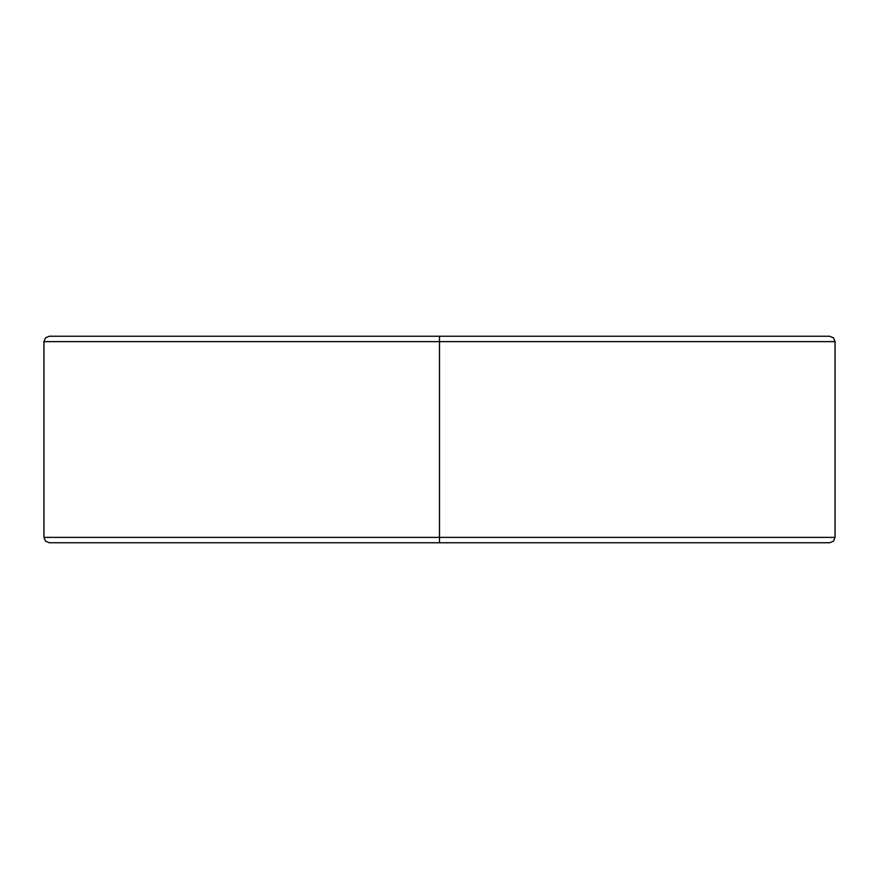 <?xml version="1.0" encoding="UTF-8"?>
<svg xmlns="http://www.w3.org/2000/svg" width="879" height="879" viewBox="0 0 879 879"><rect width="100%" height="100%" fill="white"/><g stroke="black" fill="none" stroke-linecap="round" stroke-linejoin="round"><path stroke-width="1.32" d="M439.5 341.623L835.05 341.623L439.5 341.623L835.05 341.623L439.5 341.623L439.5 537.377L835.05 537.377L439.5 537.377L439.5 542.75L829.688 542.75L49.312 542.75L439.5 542.75L439.5 537.377L835.05 537.377L43.95 537.377L439.5 537.377L439.5 341.623L43.95 341.623L439.5 341.623L43.95 341.623L439.5 341.623L439.5 336.25L829.688 336.25L439.5 336.25L439.5 341.623M439.5 537.377L43.95 537.377L439.5 537.377M439.5 336.25L49.312 336.25L439.5 336.25M829.688 542.75L833.479 541.178L835.05 537.377L835.05 341.623L833.479 337.822L829.688 336.25M49.312 542.75L45.521 541.178L43.95 537.377L43.95 341.623L45.521 337.822L49.312 336.25"/></g></svg>
